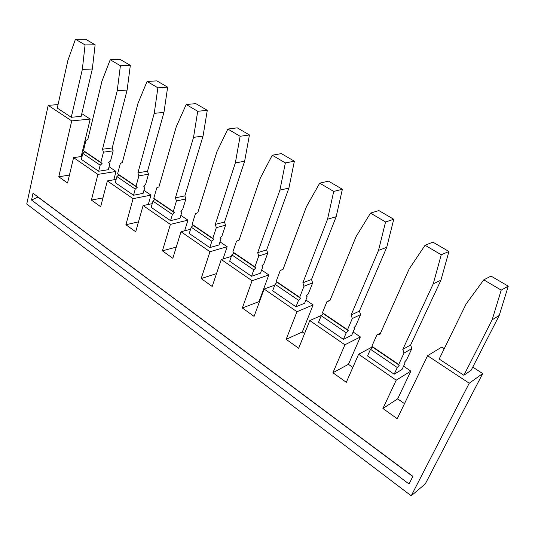 <?xml version="1.0" encoding="UTF-8"?>
<svg xmlns="http://www.w3.org/2000/svg" width="535" height="535" viewBox="0 0 535 535"><rect width="100%" height="100%" fill="white"/><g stroke="black" fill="none" stroke-linecap="round" stroke-linejoin="round"><path stroke-width="0.8" d="M412.893 476.364L33.023 193.242L31.532 200.043L409.007 483.988L412.893 476.364M151.184 207.339L170.545 220.641L172.417 214.408L152.956 201.153L151.184 207.339M71.275 117.285L57.278 108.09L67.851 60.555L75.442 39.242L85.526 39.195L95.123 44.8L85.072 44.92L82.337 69.403L71.275 117.285L81.146 116.369L92.328 69.008L95.123 44.8M58.061 104.593L48.19 105.362L26.75 204.036L411.228 495.805L469.242 383.227L427.559 355.721L441.816 347.048L444.271 348.639M81.788 113.634L90.201 119.091L71.723 120.89L48.19 105.362M85.072 44.92L75.442 39.242M82.811 153.385L100.159 165.201L98.634 171.247L81.36 159.383L82.811 153.385L84.717 151.8L102.078 163.576L100.861 162.426L103.449 152.174L113.179 150.837L112.236 147.941L102.506 149.245L103.449 152.174M120.402 65.738L117.239 90.729L127.103 90.074L130.333 65.37L120.402 65.738L110.203 59.726L101.904 81.36L87.814 139.454L85.934 140.464L83.473 150.629L84.717 151.8M186.2 104.506L195.823 103.636L207.279 110.324L197.716 111.287L186.2 104.506L176.256 126.795L158.942 186.869L156.788 187.825L153.772 198.318L154.903 199.421L152.956 201.153M90.201 119.091L81.159 156.561M113.841 179.793L116.028 171.447L109.08 166.733M148.295 204.484L150.97 195.108L143.948 190.353M184.655 230.792L187.952 220.152L180.87 215.358M223.035 258.953L227.161 246.709L220.019 241.873M268.804 274.916L252.085 280.761L242.335 307.993L259.02 301.6L268.804 274.916L261.615 270.048M259.02 301.6L259.401 301.867M313.122 304.93L296.965 311.724L286.165 339.324L302.322 331.974L313.122 304.93L305.886 300.028M302.322 331.974L304.582 333.559M360.369 336.93L344.901 344.787L332.924 372.755L348.439 364.328L360.369 336.93L353.107 332.008M348.439 364.328L352.839 367.411M410.86 371.123L396.201 380.178L382.913 408.493L397.665 398.863L410.86 371.123L403.571 366.187M397.665 398.863L404.487 403.651M411.228 495.805L425.292 483.894L482.717 373.564L472.766 367.117M110.203 59.726L120.168 59.432L130.333 65.37M127.103 90.074L112.236 147.941M98.634 171.247L108.311 169.702L109.856 163.723L108.672 162.58L110.564 160.975L113.179 150.837M71.723 120.89L58.776 176.771L69.436 175.085M102.954 197.883L91.405 200.09L97.898 174.397L73.576 157.618L82.076 156.434M116.028 171.447L97.898 174.397M38.072 197.007L31.532 200.043M197.716 111.287L193.536 137.355L203.053 136.071L184.869 195.89L175.433 197.863L176.45 200.973L173.273 211.546L174.363 212.629L154.903 199.421M193.536 137.355L175.433 197.863M92.328 69.008L82.337 69.403M117.239 90.729L102.506 149.245M91.405 200.09L100.667 206.717L107.348 180.91L116.148 179.399M58.776 176.771L67.55 183.037L73.576 157.618M100.159 165.201L102.078 163.576M38.045 197.141L412.819 476.511M83.473 150.629L100.861 162.426M133.556 195.228L143.106 193.362L144.804 187.297L143.681 186.18L145.587 184.508L148.476 174.209L138.886 175.861L136.017 186.274L137.181 187.397L118.81 174.932L116.884 176.59L115.279 182.682L133.556 195.228L135.241 189.096L116.884 176.59M147.058 81.44L156.869 80.879L167.649 87.172L157.885 87.82L147.058 81.44L137.976 103.402L122.355 162.48L120.342 163.469L117.62 173.795L118.81 174.932M172.417 214.408L174.363 212.629M150.97 195.108L133.088 198.672L125.899 224.747L138.498 221.864M135.241 189.096L137.181 187.397M133.088 198.672L107.348 180.91M148.476 174.209L147.506 171.227L163.951 112.39L167.649 87.172M157.885 87.82L154.24 113.34L137.91 172.845L138.886 175.861M163.951 112.39L154.24 113.34M117.62 173.795L136.017 186.274M147.506 171.227L137.91 172.845M187.952 220.152L170.384 224.399L162.419 250.861L176.269 247.09M162.419 250.861L172.818 258.291L180.997 231.722L190.56 229.294M176.45 200.973L185.872 198.966L182.682 209.419L180.756 211.178L181.813 212.255L179.934 218.414L170.545 220.641M170.384 224.399L143.099 205.574L152.241 203.654M125.899 224.747L135.703 231.762L143.099 205.574M382.913 408.493L397.231 418.724L427.559 355.721M396.201 380.178L358.617 354.25L372.353 346.894M332.924 372.755L346.299 382.311L358.617 354.25M344.901 344.787L309.792 320.572L321.555 315.362M286.165 339.324L298.684 348.272L309.792 320.572M296.965 311.724L264.109 289.054L274.796 285.122M242.335 307.993L254.078 316.386L264.109 289.054M252.085 280.761L221.263 259.495L231.321 256.419M227.161 246.709L209.974 251.711L201.167 278.561L212.201 286.452L221.263 259.495M209.974 251.711L180.997 231.722M463.885 375.289L471.161 370.253L499.235 315.456L492.146 319.816L463.885 375.289L439.175 359.052L466.145 303.927L483.78 279.845L491.016 276.087L508.25 286.158L501.208 290.117L483.78 279.845M482.717 373.564L469.242 383.227M499.235 315.456L508.25 286.158M501.208 290.117L492.146 319.816M153.772 198.318L173.273 211.546M249.437 134.954L244.622 161.249L224.506 222.058L225.543 225.228L222.018 235.848L220.086 237.687L221.069 238.724L218.989 244.976L209.8 247.598L189.243 233.481L191.209 227.208L193.168 225.389L192.112 224.319L195.449 213.672L197.763 212.743L216.949 151.659L227.85 129.049L237.239 127.832L249.437 134.954L240.121 136.278L227.85 129.049M240.121 136.278L235.346 162.901L215.284 224.419L216.334 227.636L212.823 238.369L192.112 224.319M244.622 161.249L235.346 162.901M224.506 222.058L215.284 224.419M225.543 225.228L216.334 227.636M191.209 227.208L211.873 241.278L213.833 239.412L212.823 238.369M213.833 239.412L193.168 225.389M211.873 241.278L209.8 247.598M201.167 278.561L216.521 273.599M294.37 161.209L288.907 188.073L266.644 249.878L267.721 253.155L263.829 263.929L261.882 265.862L262.772 266.845L260.478 273.191L251.53 276.261L229.669 261.247L231.842 254.874L233.815 252.968L232.845 251.952L236.537 241.131L239.025 240.248L260.291 178.148L272.255 155.21L281.363 153.605L294.37 161.209L285.356 162.928L272.255 155.21M285.356 162.928L279.919 190.132L257.676 252.68L258.766 255.998L254.874 266.891L232.845 251.952M288.907 188.073L279.919 190.132M266.644 249.878L257.676 252.68M267.721 253.155L258.766 255.998M231.842 254.874L253.824 269.847L255.797 267.888L254.874 266.891M255.797 267.888L233.815 252.968M253.824 269.847L251.53 276.261M342.373 189.25L336.174 216.695L311.517 279.504L312.641 282.888L308.334 293.829L306.381 295.855L307.164 296.785L304.629 303.225L295.982 306.789L272.683 290.786L275.09 284.326L277.07 282.32L276.194 281.356L280.286 270.376L282.968 269.54L306.562 206.416L319.709 183.171L328.47 181.124L342.373 189.25L333.726 191.43L319.709 183.171M333.726 191.43L327.534 219.23L302.863 282.794L303.994 286.225L299.68 297.286L276.194 281.356M336.174 216.695L327.534 219.23M311.517 279.504L302.863 282.794M312.641 282.888L303.994 286.225M275.09 284.326L298.517 300.282L300.503 298.222L299.68 297.286M300.503 298.222L277.07 282.32M280.286 270.376L283.008 269.426M298.517 300.282L295.982 306.789M393.76 219.27L386.731 247.317L359.413 311.123L360.577 314.627L355.808 325.721L353.849 327.861L354.518 328.724L351.716 335.244L343.423 339.371L318.546 322.284L321.207 315.73L323.193 313.624L322.438 312.721L326.965 301.579L329.868 300.797L356.049 236.657L370.521 213.111L378.86 210.569L393.76 219.27L385.554 221.965L370.521 213.111M385.554 221.965L378.526 250.387L351.127 314.968L352.304 318.519L347.523 329.741L322.438 312.721M386.731 247.317L378.526 250.387M359.413 311.123L351.127 314.968M360.577 314.627L352.304 318.519M321.207 315.73L346.232 332.777L348.218 330.603L347.523 329.741M348.218 330.603L323.193 313.624M326.965 301.579L330.082 300.255M346.232 332.777L343.423 339.371M448.912 251.49L440.954 280.159L410.639 344.941L411.85 348.573L406.567 359.814L404.607 362.075L405.135 362.857L402.032 369.471L394.168 374.226L367.538 355.942L370.494 349.295L372.487 347.068L371.858 346.245L376.881 334.95L380.017 334.228L409.108 269.078L425.071 245.251L432.909 242.141L448.912 251.49L441.235 254.774L425.071 245.251M441.235 254.774L433.25 283.831L402.795 349.409L404.019 353.093L398.715 364.462L371.858 346.245M440.954 280.159L433.25 283.831M410.639 344.941L402.795 349.409M411.85 348.573L404.019 353.093M370.494 349.295L397.284 367.538L399.27 365.244L398.715 364.462M399.27 365.244L372.487 347.068M376.881 334.95L380.545 333.044M397.284 367.538L394.168 374.226M203.053 136.071L207.279 110.324M185.872 198.966L184.869 195.89"/></g></svg>
